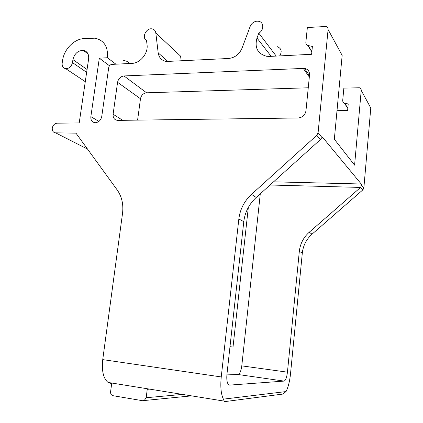 <?xml version="1.0" encoding="UTF-8"?>
<svg xmlns="http://www.w3.org/2000/svg" width="423" height="423" viewBox="0 0 423 423"><rect width="100%" height="100%" fill="white"/><g stroke="black" fill="none" stroke-linecap="round" stroke-linejoin="round"><path stroke-width="0.63" d="M181.187 60.886L180.579 56.132L155.812 32.978C155.442 30.71 154.21 29.346 152.1 28.891C146.242 27.569 141.34 37.779 146.543 40.465L147.056 44.891C148.304 53.324 140.209 63.244 132.05 63.371L111.884 64.391C110.202 64.656 109.145 65.713 108.722 67.553L101.753 116.473C100.859 120.285 98.707 122.369 95.291 122.728C92.108 122.337 90.633 120.312 90.855 116.648L99.315 58.184L107.416 57.734C108.23 46.768 104.084 40.248 94.995 38.176L83.796 38.609C74.051 39.08 64.09 49.317 62.62 60.209L62.17 63.127C61.906 66.342 63.122 68.203 65.808 68.716C69.25 68.547 71.471 66.501 72.476 62.583L72.92 59.638C74.474 53.615 77.922 50.533 83.262 50.39C87.217 51.231 89.01 54.022 88.64 58.771L79.217 122.919L57.147 123.183C54.593 123.505 52.97 125.123 52.278 128.042C52.077 130.924 53.187 132.521 55.614 132.843L75.955 133.15L117.224 189.985C121.835 196.558 123.601 204.367 122.527 213.409L102.736 359.613C101.568 370.86 103.344 378.463 108.061 382.434L111.339 383.566M167.984 61.547L158.191 52.886L155.812 32.978M158.191 52.886C159 57.808 161.766 60.674 166.488 61.478L228.563 58.49C234.839 57.777 239.333 54.334 242.051 48.153L250.162 26.432C251.505 23.355 253.774 21.599 256.973 21.166L258.754 21.293C264.031 22.186 264.095 30.324 258.818 33.174L276.214 56.079M336.999 110.689L347.632 110.509L348.224 103.995L344.629 103.122C343.312 102.71 342.678 101.821 342.715 100.447L343.857 88.111L359.391 87.773C360.645 88.206 361.258 89.084 361.221 90.406L354.596 165.15L334.334 139.236L342.159 55.397L340.695 52.701M279.682 55.905C282.241 51.543 281.48 48.476 277.388 46.704M224.433 401.808L223.392 399.148C221.002 394.183 220.283 386.781 221.245 376.941L102.736 359.613M147.241 389.303L146.184 397.726L144.243 400.528L142.71 400.729L113.036 395.706C111.302 395.198 110.482 393.892 110.588 391.783L111.683 383.545M280.491 394.479L282.77 394.062L286.033 391.571C288.227 387.246 289.718 381.366 290.501 373.943L302.318 252.986C303.164 245.509 306.411 239.233 312.063 234.152L362.876 189.858L363.87 187.939L370.775 107.96L369.517 105.655M342.159 55.397L328.089 29.552C328.148 27.955 327.428 26.929 325.927 26.464L307.352 27.537L305.845 42.395C305.781 44.045 306.532 45.092 308.097 45.531L312.385 46.435L311.598 54.292L269.573 56.418L266.596 56.27C257.633 53.774 254.435 47.709 256.994 38.07L258.818 33.174M149.705 389.134L147.341 389.297M130.073 63.471L126.778 61.287L122.961 60.135M115.891 64.185L107.416 57.734M109.483 65.761L99.315 58.184M363.87 187.939L361.533 185.121L361.231 184L322.633 137.311L321.977 137.475L320.401 139.595L256.216 197.467C249.115 204.06 244.97 212.119 243.78 221.636L238.836 218.987L221.245 376.941M238.836 218.987C240.058 209.3 244.277 201.094 251.495 194.369L316.79 135.323L318.091 132.796L328.089 29.552M305.951 110.874C305.094 115.135 302.503 117.504 298.189 117.985L117.684 120.391C114.422 119.989 112.893 117.938 113.1 114.242L117.573 82.305C118.429 78.578 120.566 76.457 123.997 75.944L304.46 68.373C307.933 69.123 309.625 71.302 309.541 74.913L305.951 110.874M123.997 75.944L146.58 92.801L308.256 87.788M146.58 92.801C143.302 93.25 141.271 95.238 140.478 98.755L117.573 82.305M137.597 120.132L140.478 98.755M248.333 207.392L233.015 347.05L229.99 346.67M233.015 347.05L229.969 346.86M361.533 185.121L360.565 187.426L270.033 185.01M312.063 234.152L309.197 232.275L360.565 187.426M309.197 232.275C303.471 237.43 300.177 243.796 299.315 251.384L287.444 372.161C286.778 377.464 285.652 380.441 284.071 381.097L237.932 374.492L226.881 374.9M243.78 221.636L226.945 374.26C226.485 379.452 227.014 382.921 228.536 384.66L229.678 385.104L284.071 381.097M260.288 193.797L241.787 365.879C241.068 371.029 239.778 373.895 237.932 374.492M132.045 386.294L132.061 386.834M347.843 108.188L344.629 103.122M347.817 108.478L344.364 103.043M370.775 107.96L361.221 90.406M311.841 51.844L307.78 45.446M311.878 51.495L308.097 45.531M286.033 391.571L223.392 399.148M182.472 394.405L180.277 394.606M180.182 394.617L146.184 397.726M271.175 56.333L256.994 38.07M87.535 149.097L55.614 132.843M87.064 69.494L72.92 59.638M86.646 72.349L72.476 62.583M98.908 121.406L90.855 116.648M309.329 77.049L303.217 68.314M113.1 114.242L122.765 120.328M362.876 189.858L360.708 187.294M320.401 139.595L316.79 135.323M256.216 197.467L251.495 194.369M302.318 252.986L299.315 251.384M321.977 137.475L318.091 132.796M361.231 184L273.554 181.832L361.231 184M322.633 137.311L322.093 137.311M287.444 372.161L241.787 365.879M229.678 385.104L229.086 385.015M224.206 401.12L108.061 382.434M282.77 394.067L224.349 401.67M191.545 395.865L189.398 396.076M189.308 396.087L144.243 400.528M88.026 53.895L83.262 50.39M85.277 81.665L65.808 68.716M309.472 75.58L304.46 68.373"/></g></svg>
